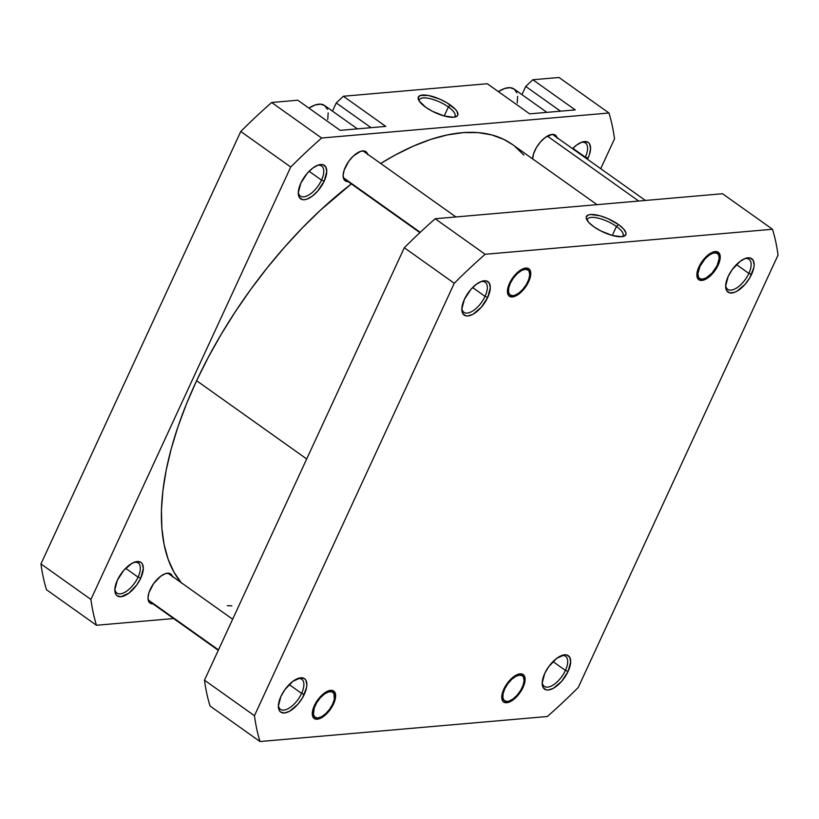 <?xml version="1.0" encoding="UTF-8"?>
<svg xmlns="http://www.w3.org/2000/svg" width="819" height="819" viewBox="0 0 819 819"><rect width="100%" height="100%" fill="white"/><g stroke="black" fill="none" stroke-linecap="round" stroke-linejoin="round"><path stroke-width="1.23" d="M461.855 308.384A18.407 8.64 125.4 0 0 471.416 311.742A18.407 8.64 125.4 0 0 485.043 296.376L487.755 297.348A20.516 9.623 -54.6 0 1 471.969 314.772A20.516 9.623 -54.6 0 1 461.834 309.562A20.516 9.623 -54.6 0 1 464.373 299.385L461.824 308.988L462.807 313.564L465.816 315.817L467.936 315.96L473.034 314.23L481.275 307.299L487.755 297.348L490.305 287.745L489.322 283.169L486.322 280.907L484.193 280.774L481.756 281.306L476.33 284.306L470.864 289.435L464.373 299.385A20.516 9.623 -54.6 0 1 481.971 281.234A20.516 9.623 -54.6 0 1 487.755 297.348L485.043 296.376A18.407 8.64 -54.6 0 1 463.892 312.295A18.407 8.64 -54.6 0 1 461.855 308.384M528.675 281.664A16.83 7.893 -54.6 0 1 515.714 295.966A16.83 7.893 -54.6 0 1 507.401 291.687A16.83 7.893 -54.6 0 1 509.49 283.333L507.391 291.216L508.2 294.963L509.244 296.15L512.407 296.939L518.857 294.041L523.351 289.824L528.675 281.664L530.763 273.781L529.954 270.024L527.497 268.171L525.747 268.059L519.297 270.956L512.766 277.743L509.49 283.333A16.83 7.893 -54.6 0 1 523.914 268.448A16.83 7.893 -54.6 0 1 528.675 281.664L527.979 281.408L528.675 281.664M718.14 265.161A16.83 7.893 -54.6 0 1 705.179 279.463A16.83 7.893 -54.6 0 1 696.867 275.194A16.83 7.893 -54.6 0 1 698.955 266.84L696.867 274.713L697.675 278.47L700.132 280.323L706.06 279.023L712.817 273.331L716.656 267.997L719.962 259.705L719.43 253.532L716.963 251.679L711.046 252.979L704.279 258.671L698.955 266.84A16.83 7.893 -54.6 0 1 713.39 251.945A16.83 7.893 -54.6 0 1 718.14 265.161L717.454 264.916L718.14 265.161M725.675 285.411A18.407 8.64 125.4 0 0 735.237 288.779A18.407 8.64 125.4 0 0 748.863 273.403L751.576 274.375A20.516 9.623 -54.6 0 1 735.79 291.81A20.516 9.623 -54.6 0 1 725.654 286.599A20.516 9.623 -54.6 0 1 728.193 276.412L725.644 286.015L726.627 290.591L729.637 292.854L734.193 292.455L736.854 291.267L745.095 284.326L749.764 277.836L753.797 267.721L754.125 264.772L753.142 260.196L750.143 257.944L748.013 257.801L745.577 258.333L740.151 261.333L732.196 269.605L728.193 276.412A20.516 9.623 -54.6 0 1 745.792 258.272A20.516 9.623 -54.6 0 1 751.576 274.375L748.863 273.403A18.407 8.64 -54.6 0 1 727.712 289.322A18.407 8.64 -54.6 0 1 725.675 285.411M542.229 682.432A18.407 8.64 125.4 0 0 551.791 685.79A18.407 8.64 125.4 0 0 565.417 670.423L568.13 671.396A20.516 9.623 -54.6 0 1 552.334 688.82A20.516 9.623 -54.6 0 1 542.198 683.609A20.516 9.623 -54.6 0 1 544.748 673.433L542.198 683.036L543.181 687.612L546.181 689.864L548.31 690.007L553.409 688.277L561.65 681.336L568.13 671.396L570.679 661.793L569.696 657.217L566.697 654.954L564.567 654.821L556.705 658.343L548.75 666.615L544.748 673.433A20.516 9.623 -54.6 0 1 562.336 655.282A20.516 9.623 -54.6 0 1 568.13 671.396L565.417 670.423A18.407 8.64 -54.6 0 1 544.256 686.342A18.407 8.64 -54.6 0 1 542.229 682.432M523.024 687.448A16.83 7.893 -54.6 0 1 510.063 701.75A16.83 7.893 -54.6 0 1 501.75 697.471A16.83 7.893 -54.6 0 1 503.839 689.117L502.016 694.573L502.549 700.747L503.593 701.934L506.756 702.722L513.216 699.825L519.737 693.038L523.024 687.448L525.112 679.565L524.303 675.808L521.846 673.955L520.096 673.842L513.646 676.74L507.115 683.527L503.839 689.117A16.83 7.893 -54.6 0 1 518.273 674.232A16.83 7.893 -54.6 0 1 523.024 687.448L522.327 687.202L523.024 687.448M333.548 703.941A16.83 7.893 -54.6 0 1 320.587 718.243A16.83 7.893 -54.6 0 1 312.274 713.963A16.83 7.893 -54.6 0 1 314.363 705.609L312.274 713.492L313.083 717.249L315.54 719.102L317.291 719.215L323.74 716.318L330.272 709.53L333.548 703.941L335.37 698.484L334.838 692.311L332.371 690.458L330.63 690.345L324.17 693.232L317.649 700.02L314.363 705.609A16.83 7.893 -54.6 0 1 328.798 690.724A16.83 7.893 -54.6 0 1 333.548 703.941L332.862 703.695L333.548 703.941M278.409 705.394A18.407 8.64 125.4 0 0 287.971 708.763A18.407 8.64 125.4 0 0 301.597 693.396L304.31 694.358A20.516 9.623 -54.6 0 1 288.513 711.793A20.516 9.623 -54.6 0 1 278.378 706.582A20.516 9.623 -54.6 0 1 280.927 696.396L278.378 705.998L279.361 710.575L280.63 712.028L284.49 712.98L289.588 711.25L297.829 704.309L302.498 697.819L306.531 687.704L306.859 684.756L305.876 680.19L304.607 678.736L300.747 677.784L292.885 681.316L284.93 689.588L280.927 696.396A20.516 9.623 -54.6 0 1 298.515 678.255A20.516 9.623 -54.6 0 1 304.31 694.358L301.597 693.396A18.407 8.64 -54.6 0 1 280.436 709.305A18.407 8.64 -54.6 0 1 278.409 705.394M616.451 226.453A19.595 6.419 24.8 0 0 596.949 217.874A19.595 6.419 24.8 0 0 587.315 220.608A19.595 6.419 -155.2 0 1 587.489 219.205A19.595 6.419 -155.2 0 1 616.451 226.453L612.284 235.462L616.451 226.453A19.595 6.419 -155.2 0 1 623.064 235.647A19.595 6.419 -155.2 0 1 622.102 236.681A19.595 6.419 24.8 0 0 616.451 226.453L618.478 224.539L616.451 226.453M593.744 226.699A21.703 7.105 -155.2 0 1 586.599 219.318A21.703 7.105 -155.2 0 1 595.659 214.813A21.703 7.105 -155.2 0 1 618.478 224.539L607.718 218.55L599.999 215.786L590.489 214.517L588.38 214.936L586.25 216.984L586.322 218.53L588.707 222.369L593.744 226.699L600.655 230.866L612.223 235.452L621.734 236.722L623.843 236.302L625.972 234.254L625.9 232.709L623.515 228.87L618.478 224.539A21.703 7.105 -155.2 0 1 623.556 236.394A21.703 7.105 -155.2 0 1 593.744 226.699M472.624 287.541L485.043 296.376L472.624 287.541M736.445 264.578L748.863 273.403L736.445 264.578M552.999 661.588L565.417 670.423L552.999 661.588M289.179 684.561L301.597 693.396L289.179 684.561M485.145 254.279L772.501 229.259A379.75 178.194 -54.6 0 1 778.05 255.078L578.234 687.51A379.75 178.194 -54.6 0 1 547.358 716.502L260.002 741.523A379.75 178.194 -54.6 0 1 254.453 715.704L454.269 283.261A379.75 178.194 -54.6 0 1 485.145 254.279L435.176 218.755A379.75 178.194 125.4 0 0 404.299 247.747L204.484 680.179A379.75 178.194 125.4 0 0 210.033 705.998L260.002 741.523L210.033 705.998A379.75 178.194 125.4 0 1 204.484 680.179L254.453 715.704L454.269 283.261L404.299 247.747L204.484 680.179L254.453 715.704A379.75 178.194 -54.6 0 0 260.002 741.523L547.358 716.502A379.75 178.194 -54.6 0 0 578.234 687.51L778.05 255.078A379.75 178.194 -54.6 0 0 772.501 229.259L485.145 254.279L435.176 218.755L722.532 193.734L435.176 218.755A379.75 178.194 125.4 0 0 404.299 247.747L454.269 283.261A379.75 178.194 -54.6 0 1 485.145 254.279M722.532 193.734L772.501 229.259L722.532 193.734M297.41 678.664A18.407 8.64 -54.6 0 1 301.771 679.299A18.407 8.64 -54.6 0 1 301.597 693.396A18.407 8.64 125.4 0 0 297.41 678.664M561.23 655.691A18.407 8.64 -54.6 0 1 565.591 656.336A18.407 8.64 -54.6 0 1 565.417 670.423A18.407 8.64 125.4 0 0 561.23 655.691M744.676 258.681A18.407 8.64 -54.6 0 1 749.037 259.316A18.407 8.64 -54.6 0 1 748.863 273.403A18.407 8.64 125.4 0 0 744.676 258.681M480.855 281.644A18.407 8.64 -54.6 0 1 485.217 282.289A18.407 8.64 -54.6 0 1 485.043 296.376A18.407 8.64 125.4 0 0 480.855 281.644M181.562 583.179L173.997 572.215L168.161 559.305L164.097 544.553L161.855 528.122L161.445 510.155L162.889 490.827L166.155 470.331L171.212 448.863L178.02 426.627L186.507 403.828L196.601 380.702L306.705 458.968L196.601 380.702A275.604 129.33 125.4 0 0 180.989 582.493M196.601 380.702L208.2 357.463L221.181 334.336L235.442 311.548L250.819 289.312L267.189 267.844L284.377 247.348L302.221 228.03L320.557 210.073L351.341 183.906A275.604 129.33 125.4 0 0 196.601 380.702M597.031 204.658L512.397 144.502A275.604 129.33 125.4 0 0 380.692 163.472L395.178 155.047L413.267 146.161L430.763 139.414L447.512 134.889L463.349 132.617L478.112 132.617L491.676 134.9L503.9 139.445L512.489 144.564M514.67 146.191L523.873 155.088M231.879 605.896L227.313 605.65M357.422 128.859L324.611 105.538A31.562 14.803 125.4 0 0 308.896 108.108M546.897 112.367L514.086 89.036A31.562 14.803 125.4 0 0 498.372 91.615L504.555 88.513L510.012 87.664L514.24 89.148L516.881 92.844M585.114 157.606A18.407 8.64 125.4 0 0 585.329 157.156L588.042 158.118A20.516 9.623 -54.6 0 1 587.479 159.285L589.404 154.709L590.591 148.515L589.608 143.949L588.339 142.496L584.479 141.544L582.043 142.086L576.617 145.076L572.553 148.679A20.516 9.623 -54.6 0 1 582.248 142.015A20.516 9.623 -54.6 0 1 588.042 158.118L585.329 157.156A18.407 8.64 -54.6 0 1 585.114 157.606M298.311 192.127A18.407 8.64 125.4 0 0 307.883 195.495A18.407 8.64 125.4 0 0 321.509 180.119L324.222 181.091A20.516 9.623 -54.6 0 1 308.425 198.526A20.516 9.623 -54.6 0 1 298.29 193.315A20.516 9.623 -54.6 0 1 300.839 183.128L298.29 192.731L299.273 197.307L302.272 199.57L304.402 199.703L306.838 199.171L312.264 196.171L317.731 191.042L324.222 181.091L326.771 171.488L325.788 166.912L322.788 164.65L320.659 164.517L318.222 165.049L312.797 168.049L307.33 173.178L300.839 183.128A20.516 9.623 -54.6 0 1 318.427 164.988A20.516 9.623 -54.6 0 1 324.222 181.091L321.509 180.119A18.407 8.64 -54.6 0 1 300.348 196.038A18.407 8.64 -54.6 0 1 298.311 192.127M114.865 589.148A18.407 8.64 125.4 0 0 124.437 592.506A18.407 8.64 125.4 0 0 138.063 577.139L140.776 578.112A20.516 9.623 -54.6 0 1 124.979 595.536A20.516 9.623 -54.6 0 1 114.844 590.325A20.516 9.623 -54.6 0 1 117.393 580.149L114.844 589.752L115.827 594.318L117.097 595.771L120.956 596.723L128.818 593.191L136.773 584.92L140.776 578.112L143.325 568.509L142.342 563.933L141.073 562.479L137.213 561.527L132.115 563.257L123.874 570.198L117.393 580.149A20.516 9.623 -54.6 0 1 134.981 561.998A20.516 9.623 -54.6 0 1 140.776 578.112L138.063 577.139A18.407 8.64 -54.6 0 1 116.902 593.058A18.407 8.64 -54.6 0 1 114.865 589.148M454.023 117.199A19.595 6.419 24.8 0 0 448.372 106.961L450.399 105.057A21.703 7.105 -155.2 0 1 455.477 116.912A21.703 7.105 -155.2 0 1 425.655 107.207L432.575 111.374L444.144 115.97L453.654 117.24L457.197 115.981L457.893 114.773L456.992 111.404L455.436 109.388L447.113 102.907L439.639 99.068L428.337 95.465L420.301 95.454L418.171 97.502L419.062 100.86L425.655 107.207A21.703 7.105 -155.2 0 1 418.519 99.826A21.703 7.105 -155.2 0 1 427.579 95.332A21.703 7.105 -155.2 0 1 450.399 105.057L448.372 106.961A19.595 6.419 -155.2 0 1 454.985 116.155A19.595 6.419 -155.2 0 1 454.023 117.199M444.205 115.981L448.372 106.961L444.205 115.981M572.901 148.321L585.329 157.156L572.901 148.321M309.08 171.294L321.509 180.119L309.08 171.294M125.635 568.304L138.063 577.139L125.635 568.304M348.095 181.603A17.885 8.395 -54.6 0 1 345.178 180.815A17.885 8.395 -54.6 0 1 345.352 167.127A17.885 8.395 -54.6 0 1 365.898 151.669A17.885 8.395 -54.6 0 1 367.608 154.167M532.606 158.866A17.885 8.395 -54.6 0 1 534.817 150.635A17.885 8.395 -54.6 0 1 555.374 135.166A17.885 8.395 -54.6 0 1 557.074 137.674M152.979 603.879A17.885 8.395 -54.6 0 1 150.061 603.101A17.885 8.395 -54.6 0 1 150.225 589.414A17.885 8.395 -54.6 0 1 170.782 573.945A17.885 8.395 -54.6 0 1 172.481 576.443M340.192 130.364L385.759 126.392L343.366 96.253L336.251 102.938L332.463 111.118L336.251 102.938L371.048 127.672L336.251 102.938L343.366 96.253L487.264 83.722L343.366 96.253L385.759 126.392L340.192 130.364L297.799 100.215L271.642 102.498A379.75 178.194 125.4 0 0 240.766 131.49L40.95 563.922A379.75 178.194 125.4 0 0 46.499 589.741L96.468 625.266A379.75 178.194 -54.6 0 1 90.919 599.447L290.735 167.015A379.75 178.194 -54.6 0 1 321.611 138.022L608.967 113.002A379.75 178.194 -54.6 0 1 614.516 138.82L600.716 168.694L614.516 138.82A379.75 178.194 -54.6 0 0 608.967 113.002L321.611 138.022L271.642 102.498L297.799 100.215L340.192 130.364M529.668 113.861L575.235 109.9L532.831 79.76L525.716 86.435L521.938 94.625L525.716 86.435L560.524 111.179L525.716 86.435L532.831 79.76L558.998 77.477L532.831 79.76L575.235 109.9L529.668 113.861L487.264 83.722L529.668 113.861M173.608 618.55L96.468 625.266L46.499 589.741A379.75 178.194 125.4 0 1 40.95 563.922L240.766 131.49L290.735 167.015L90.919 599.447L40.95 563.922L90.919 599.447A379.75 178.194 -54.6 0 0 96.468 625.266L173.608 618.55M172.635 577.047L170.874 574.006L169.359 573.3L165.387 573.648L160.647 576.259L153.716 583.476L149.038 592.383L148.004 597.778L148.863 601.77L149.969 603.03L153.337 603.859M367.762 154.771L367.096 152.989L364.486 151.024L360.503 151.372L353.347 156.019L348.833 161.189L344.164 170.106L343.13 175.501L343.98 179.484L346.601 181.46L348.454 181.583M557.227 138.268L555.456 135.237L552.098 134.408L545.239 137.479L540.479 141.963L536.394 147.625L533.63 153.603L532.596 159.009M558.998 77.477L608.967 113.002L558.998 77.477M133.876 562.407A18.407 8.64 -54.6 0 1 138.237 563.042A18.407 8.64 -54.6 0 1 138.063 577.139A18.407 8.64 125.4 0 0 133.876 562.407M317.322 165.397A18.407 8.64 -54.6 0 1 321.683 166.032A18.407 8.64 -54.6 0 1 321.509 180.119A18.407 8.64 125.4 0 0 317.322 165.397M581.142 142.424A18.407 8.64 -54.6 0 1 585.503 143.059A18.407 8.64 -54.6 0 1 585.329 157.156A18.407 8.64 125.4 0 0 581.142 142.424M290.735 167.015A379.75 178.194 -54.6 0 1 321.611 138.022L271.642 102.498A379.75 178.194 125.4 0 0 240.766 131.49L290.735 167.015M419.236 101.126A19.595 6.419 -155.2 0 1 419.4 99.713A19.595 6.419 -155.2 0 1 448.372 106.961A19.595 6.419 24.8 0 0 428.869 98.382A19.595 6.419 24.8 0 0 419.236 101.126M517.639 96.376L517.209 102.959M308.876 108.118L315.09 105.016L320.536 104.167L324.764 105.651L327.405 109.336M328.163 112.879L327.733 119.451M312.623 716.195L313.943 715.98A15.356 7.207 -54.6 0 1 320.311 697.808A15.356 7.207 -54.6 0 1 333.978 693.57L331.818 691.758L328.46 691.922L324.426 694.051L320.311 697.808L316.758 702.63L314.291 707.77L313.421 714.403L314.844 717.127L317.649 717.966L321.427 716.799L325.583 713.799L329.494 709.428L332.555 704.34L334.316 699.334L333.978 693.57A15.356 7.207 -54.6 0 1 334.613 696.396A15.356 7.207 -54.6 0 1 319.543 717.598A15.356 7.207 -54.6 0 1 313.943 715.98L312.623 716.195M148.178 599.907L218.489 649.887L148.178 599.907M333.876 691.748L333.978 693.57M502.088 699.692L503.409 699.487A15.356 7.207 -54.6 0 1 509.787 681.316A15.356 7.207 -54.6 0 1 523.443 677.078L522.542 675.931L519.737 675.091L515.96 676.259L511.803 679.258L507.893 683.63L504.832 688.718L503.071 693.724L502.886 697.911L504.309 700.634L507.125 701.474L508.927 701.136L512.96 699.006L517.076 695.249L520.628 690.427L523.095 685.288L524.078 680.599L523.443 677.078A15.356 7.207 -54.6 0 1 524.088 679.893A15.356 7.207 -54.6 0 1 509.008 701.105A15.356 7.207 -54.6 0 1 503.409 699.487L502.088 699.692M523.351 675.245L523.443 677.078M710.851 253.091L711.209 253.921A15.356 7.207 -54.6 0 1 719.205 257.616A15.356 7.207 -54.6 0 1 705.896 278.081L712.08 273.096L717.075 265.725L719.195 258.446L718.611 254.873L716.492 253.01L713.165 253.112L709.141 255.18L705.016 258.896L700.03 266.277L697.901 273.556L698.484 277.119L699.375 278.296L702.149 279.197L705.896 278.081A15.356 7.207 -54.6 0 1 704.135 278.829A15.356 7.207 -54.6 0 1 698.494 270.229A15.356 7.207 -54.6 0 1 711.209 253.921L710.851 253.091M547.348 136.087L638.697 201.034L547.348 136.087M507.739 293.908L509.06 293.704A15.356 7.207 -54.6 0 1 515.427 275.532A15.356 7.207 -54.6 0 1 529.094 271.294L528.194 270.147L525.378 269.308L521.611 270.475L517.454 273.474L513.544 277.846L510.483 282.934L508.722 287.94L508.538 292.127L509.961 294.85L512.776 295.69L514.578 295.352L518.611 293.222L522.727 289.465L526.279 284.643L528.746 279.504L529.729 274.805L529.094 271.294A15.356 7.207 -54.6 0 1 529.739 274.109A15.356 7.207 -54.6 0 1 514.66 295.321A15.356 7.207 -54.6 0 1 509.06 293.704L507.739 293.908M343.304 177.631L420.239 232.32L343.304 177.631M529.002 269.461L529.094 271.294M167.864 573.157L232.657 619.225M148.362 600.593L218.284 650.306M318.059 718.079L319.543 717.598M334.582 694.829L334.613 696.396M507.524 701.576L509.008 701.105M524.047 678.337L524.088 679.893M719.174 256.06L719.205 257.616M552.456 134.388L645.392 200.45M702.651 279.299L704.135 278.829M362.981 150.88L455.917 216.943M343.478 178.317L419.891 232.637M513.175 295.792L514.66 295.321M529.698 272.553L529.739 274.109"/></g></svg>
